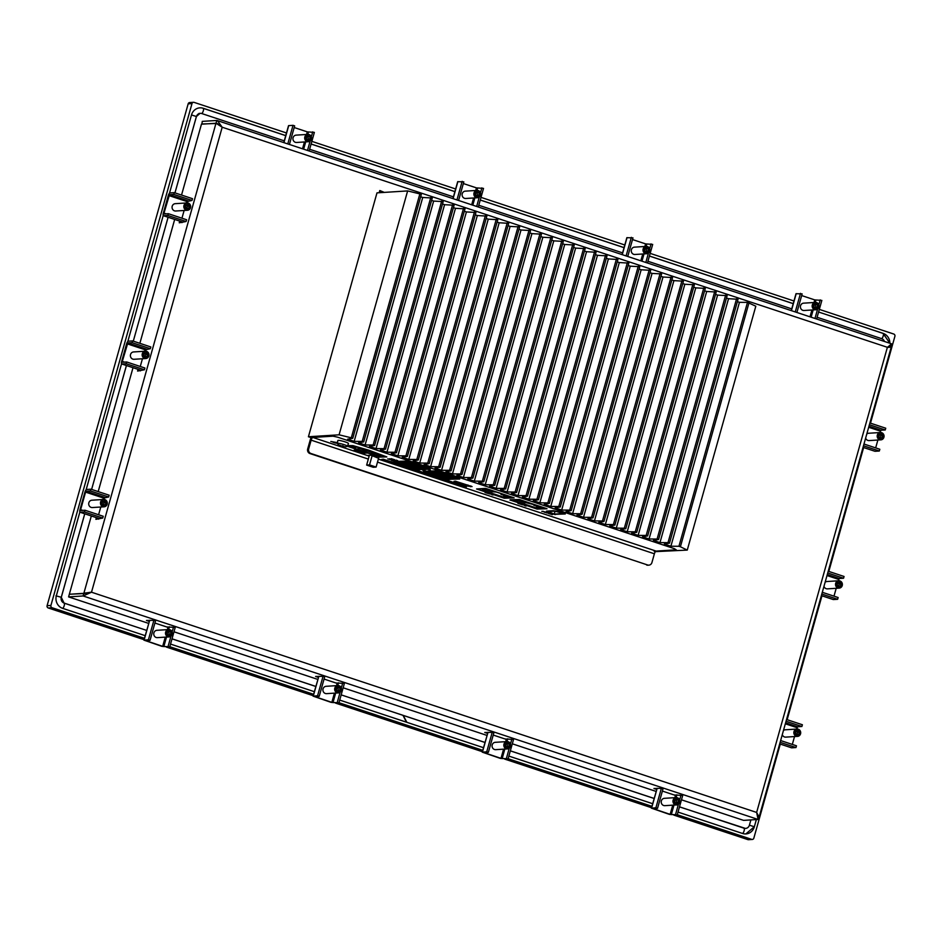 <?xml version="1.0" encoding="UTF-8"?>
<svg xmlns="http://www.w3.org/2000/svg" width="942" height="942" viewBox="0 0 942 942"><rect width="100%" height="100%" fill="white"/><g stroke="black" fill="none" stroke-linecap="round" stroke-linejoin="round"><path stroke-width="1.41" d="M552 514.391L552.636 514.544M551.765 514.638L552.589 514.579M335.246 442.987L332.938 442.222L335.246 442.987M335.352 442.952L332.938 442.222M332.55 441.857L337.307 443.399A5.252 0.671 15.7 0 1 337.672 443.258A5.252 0.671 15.7 0 1 343.441 444.436A5.252 0.671 15.7 0 1 347.421 446.249A5.252 0.671 15.7 0 1 347.315 446.331A9.008 9.008 0 0 1 344.289 446.838A8.784 3.12 -103.7 0 0 344.666 446.779A8.973 8.372 -93.6 0 1 343.547 446.685A8.867 3.733 -77.7 0 1 343.241 446.496L342.959 446.002M334.963 442.599L336.93 443.246M330.819 441.492L336.624 442.493M336.035 443.129L332.75 442.033L336.035 443.129M336.141 443.105L332.844 442.033M356.382 450.665L358.678 451.077M356.877 450.782L358.066 450.983M354.628 450.182L356.641 450.464L354.628 450.182M355.487 450.052L356.158 450.241M355.888 450.57L354.698 450.182M356.253 450.406L354.168 450.076M358.831 451.618L361.269 451.96M361.634 452.078L360.445 452.148L362.882 452.725M361.846 452.195L362.764 452.549L361.846 452.195M360.456 452.136L361.646 452.066M360.939 452.254L362.576 452.596M357.83 450.158L356.7 449.852L357.83 450.158M356.7 449.84L357.654 450.17M357.301 450.194L358.561 450.264M358.207 450.288L359.161 450.606M364.754 453.149L363.059 452.949L364.754 453.126M363.059 452.937L364.895 453.126M363.753 453.196L364.943 453.479M402.022 464.606L399.349 464.171M400.845 464.547L399.726 464.182L400.845 464.547M365.637 452.819L366.897 453.184M403.659 465.595L406.143 466.09M404.153 465.713L405.331 466.007M404.66 465.678L405.778 465.972L404.66 465.678M404.707 465.678L405.437 465.96M403.353 465.077L401.575 464.865L403.353 465.065M403.93 465.36L402.364 464.924M401.94 464.959L403.094 465.313M403.47 465.419L402.611 464.924M406.167 466.396L408.169 466.679L406.167 466.396M408.122 466.749L406.508 466.255M407.415 466.796L406.226 466.396M405.708 466.278L407.568 466.631M430.388 470.223L429.211 469.928M428.869 470.188L429.693 470.129M409.452 467.526L411.159 467.691M409.617 467.35L410.794 467.621L409.617 467.35M409.287 467.373L410.794 467.609M432.296 474.792L433.12 475.168M433.497 475.145L431.931 474.709M431.507 474.744L432.696 475.027M423.205 470.388L425.207 470.67L423.205 470.388M425.16 470.753L423.547 470.246M423.264 470.399L424.453 470.8M422.746 470.27L424.607 470.623M436.134 476.04L437.677 476.511M436.393 476.216L437.323 476.417M435.875 476.146L436.841 476.475M428.916 473.944L429.823 473.791M429.611 474.156L431.589 474.391M439.019 477.311L440.726 477.476M439.007 477.147L440.361 477.406M439.137 477.3L440.114 477.429L439.125 477.323M434.403 475.321L435.71 475.875M434.615 475.439L435.345 475.757L434.615 475.439M433.661 475.498L434.886 475.816L433.661 475.498M434.274 475.463L435.345 475.734M434.415 475.31L433.214 475.404M433.709 475.498L434.886 475.816M457.918 483.105L455.245 482.681M457.6 482.987L455.94 482.881L457.6 482.987M459.555 484.106L462.039 484.577M460.049 484.212L461.215 484.541M460.556 484.188L461.333 484.459M459.249 483.587L457.471 483.364L459.249 483.564M459.826 483.858L458.248 483.446M457.836 483.47L459.001 483.799M463.959 485.519L465.16 485.789M465.548 485.778L464.112 485.224M463.264 485.271L464.112 485.212M462.169 484.765L463.123 485.083M458.872 484.718L460.402 485.024M457.824 484.635L459.814 485.048M457.553 484.129L455.857 483.929L457.565 484.117M458.153 484.435L455.857 483.929M456.552 484.176L457.317 484.353M463.594 486.237L464.547 486.437M463.205 486.39L463.853 486.343M461.392 485.577L460.132 485.165M459.543 485.189L460.932 485.46M459.955 485.248L460.826 485.46M517.923 503.428L520.585 503.84M518.971 503.511L520.008 503.852M519.525 503.911L518.406 503.546M462.675 485.942L461.392 485.801L462.675 485.931M463.17 486.166L461.839 485.766M522.94 504.818L524.859 505.253M523.399 504.771L521.88 504.759M465.136 486.673L466.314 486.99M464.795 486.943L465.619 486.896M485.071 492.548L487.744 492.96M486.119 492.631L487.155 492.996M485.566 492.666L486.673 493.055M522.704 504.559L520.844 503.946M520.42 504.253L521.444 504.194M490.099 493.938L492.007 494.373M489.028 493.879L490.229 493.785M524.612 505.607L526.613 505.889L524.612 505.607M526.142 505.677L524.953 505.465M525.86 506.007L524.67 505.618M524.529 505.513L526.013 505.842M542.863 511.412L544.782 511.847M543.322 511.365L541.803 511.353M489.852 493.679L487.874 493.078M487.567 493.396L488.604 493.314M550.14 514.096L551.647 514.132M492.289 494.621L493.561 494.915L492.054 494.88M393.544 461.003L391.483 460.332L393.603 460.909M393.732 460.673L392.814 460.567M391.483 460.32L393.674 460.567M545.406 512.083L544.217 512.154L546.654 512.719M545.618 512.189L546.525 512.542L545.618 512.189M544.229 512.13L545.418 512.059M544.712 512.248L546.336 512.589M395.334 460.485L393.473 460.332L395.334 460.485M393.485 460.32L396.405 461.074M395.993 460.921L394.309 460.556M548.385 513.06L547.797 512.872M549.068 513.743L549.963 513.684M546.619 512.931L547.808 512.848M548.22 513.39L550.093 513.625M396.347 460.155L397.854 460.779L396.347 460.132M395.157 460.214L397.854 460.791M396.17 460.32L397.088 460.614M311.154 437.559A5.511 1.86 -71.7 0 0 310.153 440.208L307.681 448.981A3.674 3.427 86.4 0 0 309.989 453.573L310.978 453.514A3.674 3.427 -93.6 0 1 308.67 448.922L311.143 440.149A2.755 0.93 108.3 0 1 312.874 437.453L333.009 436.17L337.613 437.182L674.284 548.644L676.25 549.822L656.115 551.094A2.755 0.93 108.3 0 0 654.384 553.79L377.507 462.122M389.423 458.742L393.002 459.837L389.423 458.742M391.107 458.636L394.686 459.731L391.107 458.636M387.751 458.848L391.33 459.943L387.751 458.848M547.538 511.812L546.454 511.141L553.46 510.682L558.359 511.636L565.271 513.967L555.344 514.308M554.602 514.332L555.262 514.615M554.567 514.462L548.103 511.895M547.797 511.647L547.985 512.283M419.331 469.964L393.968 461.615L405.943 461.156L430.153 469.257L419.449 469.516M485.342 488.392L514.167 497.882L504.253 498.212L476.581 488.969L485.342 488.392M455.469 481.209L472.06 486.59L467.609 486.084L455.457 482.057L454.02 481.35L455.469 481.209M347.669 445.613L352.909 445.601L368.687 450.146L386.832 456.917L379.944 457.058L347.41 446.284L348.458 443.505A5.511 0.695 15.7 0 0 343.347 441.339A5.511 0.695 15.7 0 0 337.848 440.526L337.307 443.399A5.252 0.671 15.7 0 0 337.354 443.529A9.008 9.008 0 0 0 340.651 446.049L341.157 445.86M369.17 456.069L367.239 455.422L370.807 455.198L378.59 458.248M383.182 459.166L455.174 482.963L451.324 482.905L381.027 459.625L383.182 459.166M509.987 500.108L519.348 499.519L547.008 508.762L537.093 509.08L510.069 499.778M448.887 479.749L423.535 471.4L435.51 470.941L459.708 479.042L449.028 479.266M646.659 565.047A3.674 3.427 86.4 0 0 647.872 565.212L648.873 565.141A3.674 3.427 -93.6 0 1 647.649 564.988L309.989 453.573M654.384 553.79L651.923 562.562A3.674 3.427 -93.6 0 1 648.873 565.141M310.978 453.514L647.649 564.988M370.418 451.395L370.595 450.782M378.708 457.812L376.105 467.079L369.535 464.901L366.638 465.089L373.197 467.256L376.105 467.079M369.382 455.292L366.638 465.089M372.137 455.645L369.535 464.901M510.27 500.072L537.387 509.057L546.336 508.48L519.23 499.507L510.364 499.766M536.528 506.513L537.8 505.913L536.528 506.513L542.769 508.574L537.647 506.443M537.8 505.913L543.887 508.503M540.213 507.738L536.351 507.985L515.003 500.908L520.208 500.096L518.936 500.685L525.177 502.757L520.055 500.614M520.208 500.096L526.295 502.687M526.131 502.698L535.739 505.1L533.784 505.23L533.984 504.523M533.784 505.23L536.622 506.172M536.351 507.985L536.74 506.584M396.7 461.992L397.524 462.463M397.489 462.604L419.649 469.587L428.269 468.551M405.767 461.097L396.264 461.45M428.127 469.045L426.856 468.08M426.808 468.256L407.804 461.768M405.99 461.768L424.924 467.868M406.697 461.839L405.955 461.886M400.315 462.133L419.249 468.233M401.021 462.192L400.291 462.239M397.347 462.322L400.75 462.098L421.274 468.904L417.871 469.116L397.347 462.322M418.142 468.15L417.871 469.116M423.818 467.797L423.547 468.751L403.011 461.957L406.414 461.745L426.95 468.539L423.547 468.751M407.356 461.98L405.625 461.604M547.408 511.341L554.073 510.917L564.411 513.731L554.638 514.344L548.727 512.389L547.49 511.059M558.571 511.895L563.493 513.531L554.249 514.12L548.15 511.553L554.65 511.141L558.571 511.895M549.327 512.483L549.61 511.459M554.249 514.12L555.062 511.223M477.453 489.204L504.571 498.188L513.531 497.623L486.413 488.639L477.547 488.886M503.711 495.645L504.983 495.056L503.711 495.645L511.082 497.647L504.83 495.574M504.983 495.056L511.082 497.647M486.119 489.828L487.391 489.228L486.119 489.828L492.36 491.889L487.25 489.758M487.391 489.228L493.49 491.818M493.314 491.83L496.352 492.065L502.922 494.244L500.967 494.362L501.168 493.655M500.967 494.362L503.805 495.304M507.408 496.87L503.534 497.117L482.186 490.052L486.131 489.793M503.534 497.117L503.935 495.716M426.385 471.765L427.15 472.225M427.103 472.389L449.487 479.419L458 478.395M435.334 470.894L425.76 471.236M425.678 471.542L426.326 471.954M457.859 478.889L456.47 477.888M456.434 478.041L437.418 471.577M435.545 471.553L454.491 477.653M436.252 471.624L435.522 471.671M429.976 471.907L448.91 478.018M430.682 471.977L429.941 472.024M427.02 472.095L430.4 471.883L450.935 478.677L447.556 478.901L427.02 472.095M447.815 477.947L447.556 478.901M453.396 477.594L453.126 478.548L432.602 471.742L435.981 471.53L456.505 478.324L453.126 478.548M436.923 471.765L435.192 471.389M347.457 446.167L380.274 457.035L385.949 456.67L352.579 445.625L347.539 445.943M372.561 452.666L372.208 453.926A5.511 0.695 15.7 0 1 365.508 451.713L365.861 450.453M364.224 449.899L363.871 451.171A5.511 0.695 15.7 0 1 357.171 448.945L359.844 448.451L376.529 453.973L372.208 453.926M373.032 454.197L373.385 452.937M365.508 451.713L363.871 451.171M351.578 446.52L355.84 447.827L351.578 446.52M376.6 454.809L380.862 456.116L376.6 454.809M655.397 551.635L687.26 550.093L755.814 306.197L747.489 302.382L739.446 302.323L670.892 546.23L678.935 546.278L747.489 302.382M687.26 550.093L680.407 546.772L748.972 302.877M339.085 434.815L351.295 437.806L419.849 193.899L407.639 190.92L339.085 434.815L308.423 436.758L310.895 437.571L333.009 436.17L337.613 437.182L674.284 548.644L676.25 549.822L654.137 551.223M351.295 437.806L352.767 438.289L421.321 194.393L419.849 193.899M352.767 438.289L347.61 439.184L354.168 441.362L422.734 197.467L432.248 198.008L363.694 441.904L358.525 442.799L365.096 444.977L433.65 201.082L443.164 201.623L374.61 445.519L369.452 446.414L376.023 448.592L444.577 204.697L454.091 205.238L385.537 449.134L380.368 450.029L386.938 452.207L455.492 208.312L465.007 208.853L396.452 452.761L391.295 453.644L397.865 455.822L466.42 211.926L475.934 212.468L407.38 456.375L402.21 457.27L408.781 459.437L477.335 215.541L486.849 216.095L418.295 459.99L413.138 460.885L419.708 463.052L488.262 219.156L497.776 219.71L429.222 463.605L424.053 464.5L430.624 466.667L499.178 222.771L508.692 223.325L440.138 467.22L434.98 468.115L441.551 470.293L510.105 226.386L519.619 226.94L451.065 470.835L445.896 471.73L452.466 473.908L521.02 230.001L530.534 230.555L461.98 474.45L456.823 475.345L463.393 477.523L531.947 233.628L541.462 234.169L472.908 478.065L467.738 478.96L474.309 481.138L542.863 237.243L552.389 237.784L483.823 481.68L478.666 482.575L485.236 484.753L553.79 240.858L563.304 241.399L494.75 485.295L489.581 486.19L496.151 488.368L564.705 244.473L574.231 245.014L505.666 488.91L500.508 489.805L507.079 491.983L575.633 248.087L573.56 247.405M354.168 441.362L362.211 441.421L430.765 197.514M362.211 441.421L363.694 441.904M365.096 444.977L373.138 445.036L441.692 201.141M373.138 445.036L374.61 445.519M376.023 448.592L384.053 448.651L452.607 204.755M384.053 448.651L385.537 449.134M386.938 452.207L394.981 452.266L463.535 208.37M394.981 452.266L396.452 452.761M397.865 455.822L405.896 455.881L474.45 211.985M405.896 455.881L407.38 456.375M408.781 459.437L416.823 459.496L485.377 215.6M416.823 459.496L418.295 459.99M419.708 463.052L427.739 463.111L496.293 219.215M427.739 463.111L429.222 463.605M430.624 466.667L438.666 466.726L507.22 222.83M438.666 466.726L440.138 467.22M441.551 470.293L449.581 470.341L518.135 226.445M449.581 470.341L451.065 470.835M452.466 473.908L460.508 473.967L529.063 230.06M460.508 473.967L461.98 474.45M463.393 477.523L471.424 477.582L539.978 233.675M471.424 477.582L472.908 478.065M474.309 481.138L482.351 481.197L550.905 237.302M482.351 481.197L483.823 481.68M485.236 484.753L493.267 484.812L561.821 240.916M493.267 484.812L494.75 485.295M496.151 488.368L504.194 488.427L572.748 244.531M504.194 488.427L505.666 488.91M526.036 495.657L527.508 496.151L596.074 252.244L586.548 251.702L517.994 495.598L526.036 495.657L594.59 251.761M527.508 496.151L522.351 497.046L528.921 499.213L597.475 255.317L606.989 255.871L538.435 499.766L533.266 500.661L539.837 502.828L608.391 258.932L617.917 259.486L549.351 503.381L544.193 504.276L550.764 506.455L619.318 262.547L628.832 263.101L560.278 506.996L555.109 507.891L561.679 510.069L630.233 266.162L639.759 266.716L571.193 510.611L566.036 511.506L572.606 513.684L641.161 269.777L650.675 270.33L582.121 514.226L576.951 515.121L583.522 517.299L652.076 273.404L661.602 273.945L593.036 517.841L587.879 518.736L594.449 520.914L663.003 277.019L672.517 277.56L603.963 521.456L598.794 522.351L605.365 524.529L673.919 280.634L683.445 281.175L614.879 525.071L609.721 525.966L616.292 528.144L684.846 284.248L694.36 284.79L625.806 528.697L620.637 529.581L627.207 531.759L695.761 287.863L705.287 288.405L636.721 532.312L631.564 533.207L638.134 535.374L706.688 291.478L716.203 292.02L647.649 535.927L642.479 536.822L649.05 538.989L717.604 295.093L727.13 295.647L658.564 539.542L653.407 540.437L659.977 542.604L728.531 298.708L738.045 299.262L669.491 543.157L664.322 544.052L670.892 546.23M528.921 499.213L536.952 499.272L605.518 255.376M536.952 499.272L538.435 499.766M539.837 502.828L547.879 502.887L616.433 258.991M547.879 502.887L549.351 503.381M550.764 506.455L558.794 506.502L627.36 262.606M558.794 506.502L560.278 506.996M561.679 510.069L569.722 510.117L638.276 266.221M569.722 510.117L571.193 510.611M572.606 513.684L580.637 513.743L649.203 269.836M580.637 513.743L582.121 514.226M583.522 517.299L591.564 517.358L660.118 273.451M591.564 517.358L593.036 517.841M594.449 520.914L602.48 520.973L671.045 277.078M602.48 520.973L603.963 521.456M605.365 524.529L613.407 524.588L681.961 280.692M613.407 524.588L614.879 525.071M616.292 528.144L624.322 528.203L692.888 284.307M624.322 528.203L625.806 528.697M627.207 531.759L635.249 531.818L703.804 287.922M635.249 531.818L636.721 532.312M638.134 535.374L646.165 535.433L714.731 291.537M646.165 535.433L647.649 535.927M649.05 538.989L657.092 539.048L725.646 295.152M657.092 539.048L658.564 539.542M659.977 542.604L668.008 542.663L736.573 298.767M668.008 542.663L669.491 543.157M678.935 546.278L680.407 546.772M562.633 243.778L564.705 244.473M551.718 240.163L553.79 240.858M540.79 236.548L542.863 237.243M529.875 232.933L531.947 233.628M518.948 229.318L521.02 230.001M508.032 225.703L510.105 226.386M497.105 222.088L499.178 222.771M486.19 218.473L488.262 219.156M475.263 214.858L477.335 215.541M464.347 211.244L466.42 211.926M453.42 207.629L455.492 208.312M442.505 204.002L444.577 204.697M431.577 200.387L433.65 201.082M420.662 196.772L422.734 197.467M737.374 301.64L739.446 302.323M726.459 298.025L728.531 298.708M715.531 294.41L717.604 295.093M704.616 290.795L706.688 291.478M693.689 287.18L695.761 287.863M682.773 283.554L684.846 284.248M671.846 279.939L673.919 280.634M660.931 276.324L663.003 277.019M650.004 272.709L652.076 273.404M639.088 269.094L641.161 269.777M628.161 265.479L630.233 266.162M617.245 261.864L619.318 262.547M606.318 258.249L608.391 258.932M584.476 251.019L586.548 251.702M517.994 495.598L511.424 493.42L516.593 492.536L585.147 248.629L575.633 248.087M595.403 254.634L597.475 255.317M507.079 491.983L515.109 492.042L583.675 248.146M515.109 492.042L516.593 492.536M308.423 436.758L376.988 192.863L407.639 190.92M406.426 722.173L403.011 715.343L341.169 694.866L484.977 742.426M403.27 715.484L406.885 722.326M884.456 341.475A4.592 4.286 86.4 0 0 881.677 338.661L817.103 317.277M791.739 308.882L647.943 261.275M622.58 252.88L478.783 205.262M453.432 196.866L309.624 149.26M284.272 140.864L201.753 113.546A4.592 4.286 86.4 0 0 196.419 116.573L174.965 192.875L196.407 116.514L200.034 113.358M168.112 217.261L133.293 341.145L168.1 217.261M126.44 365.531L91.621 489.416L126.416 365.52M84.768 513.802L61.277 597.346A4.592 4.286 86.4 0 0 64.15 603.092L146.658 630.41L64.08 603.127A2.755 0.93 -71.7 0 0 63.95 603.104M172.021 638.806L315.817 686.424M510.34 750.821L654.137 798.439M679.5 806.835L744.074 828.218A4.592 4.286 86.4 0 0 749.408 825.192L750.892 819.917M47.1 605.671L50.927 605.435L191.991 103.596L188.165 103.844L47.1 605.671A1.837 1.719 86.4 0 0 48.254 607.967L144.055 639.689M50.927 605.435A1.837 1.719 86.4 0 0 52.081 607.731L48.254 607.967M673.836 815.101L747.877 839.616L751.704 839.369L677.274 814.724M651.923 806.328L508.115 758.722M482.763 750.327L338.967 702.72M313.604 694.313L169.807 646.707M144.444 638.311L52.081 607.731M751.704 839.369A1.837 1.719 86.4 0 0 753.836 838.156L780.282 744.086M819.328 309.388L893.746 334.033A1.837 1.719 86.4 0 1 894.9 336.329L870.49 423.158M863.637 447.544L828.819 571.429M821.966 595.815L787.135 719.7M188.165 103.844A1.837 1.719 86.4 0 1 189.683 102.548L193.51 102.301A1.837 1.719 86.4 0 1 194.123 102.384L286.486 132.963M311.849 141.359L455.645 188.977M481.009 197.373L624.805 244.979M650.168 253.374L793.965 300.993M193.51 102.301A1.837 1.719 86.4 0 0 191.991 103.596M285.744 135.601L203.236 108.283A10.103 9.432 86.4 0 0 199.881 107.847A10.103 9.432 86.4 0 0 191.497 114.936L169.489 193.204M889.872 343.265A10.103 9.432 86.4 0 0 883.16 333.397L818.586 312.014L883.09 333.421L889.86 343.265M793.223 303.618L649.427 256.012M624.063 247.616L480.267 199.998M454.904 191.603L311.107 143.996M678.016 812.098L742.59 833.482A10.103 9.432 86.4 0 0 745.946 833.917A10.103 9.432 86.4 0 0 754.342 826.817L756.379 819.564M79.87 512.036L56.355 595.721A10.103 9.432 86.4 0 0 62.667 608.355L145.186 635.673M170.537 644.081L314.345 691.687M339.697 700.083L483.493 747.689M508.857 756.085L652.653 803.703M163.225 215.506L127.818 341.475M121.553 363.777L86.134 489.746M166.357 647.072L313.215 695.702M335.517 703.085L482.375 751.704M504.677 759.087L651.534 807.718M747.877 839.616A1.837 1.719 86.4 0 0 748.49 839.699L752.317 839.452M379.179 192.721L379.791 190.531L384.277 192.404M379.944 192.674A2.755 0.93 108.3 0 1 380.191 191.049M188.117 200.846L187.917 201.564M173.787 194.405L174.282 192.651L169.996 192.922A2.755 0.93 108.3 0 0 168.265 195.618L163.331 213.163A2.755 0.93 108.3 0 0 163.449 215.718A2.755 0.93 108.3 0 0 163.578 215.73L167.876 215.459L168.371 213.704L164.038 213.975L163.99 213.127L169.501 194.676L173.787 194.405L192.015 200.446L186.61 201.647M146.446 349.117L146.234 349.835M132.115 342.676L132.61 340.922L128.312 341.192A2.755 0.93 108.3 0 0 126.581 343.889L121.659 361.434A2.755 0.93 108.3 0 0 121.777 363.989A2.755 0.93 108.3 0 0 121.907 364.001L126.193 363.73L126.687 361.975L122.354 362.246L122.319 361.387L127.818 342.947L132.115 342.676L150.343 348.717L144.927 349.918M84.521 512.001L85.016 510.246L80.682 510.517L80.635 509.657L85.569 492.113L86.146 491.218L90.432 490.947L90.927 489.192L86.64 489.463A2.755 0.93 108.3 0 0 84.91 492.16L79.976 509.704A2.755 0.93 108.3 0 0 80.105 512.26A2.755 0.93 108.3 0 0 80.223 512.271L84.521 512.001L102.749 518.041L95.896 519.336L96.378 517.641M98.839 518.441L98.639 519.16M90.432 490.947L108.671 496.976L103.255 498.188M104.762 497.376L104.562 498.106M126.193 363.73L144.42 369.77L137.579 371.066L138.05 369.37M140.523 370.171L140.323 370.889M167.876 215.459L186.104 221.5L179.251 222.795L179.734 221.111M182.195 221.9L181.994 222.618M674.166 794.977L682.714 795.413L677.239 814.889L670.151 814.359L653.171 808.66L657.528 808.366L655.891 807.812L661.355 788.336L653.936 788.489L656.68 789.396M505.006 738.975L513.555 739.399L508.079 758.875L500.991 758.357L484.011 752.646L488.368 752.352L486.731 751.81L492.207 732.334L484.777 732.476L487.52 733.382M335.847 682.962L344.395 683.397L338.92 702.873L331.831 702.343L314.852 696.644L319.208 696.35L317.572 695.797L323.047 676.321L315.617 676.474L318.361 677.38M166.687 626.96L175.236 627.384L169.76 646.86L162.672 646.342L145.692 640.631L150.049 640.336L148.412 639.795L153.887 620.319L146.457 620.46L149.201 621.367M84.921 593.507L69.814 594.225M181.535 195.053L201.458 124.191L215.989 123.261L83.897 593.166L91.504 592.212L86.37 593.978M220.228 125.934L216.036 123.096L216.778 120.458L217.449 120.635L222.194 127.229L91.504 592.212L83.108 595.968L83.85 593.342L90.503 592.283M757.168 815.007L758.84 816.832L758.098 819.458L756.638 812.44L758.887 816.655L759.429 815.972L891.203 347.151L887.34 347.457L891.591 343.842L891.026 346.574L887.988 346.844M889.778 346.35L890.979 346.75M887.847 347.457L222.194 127.229L215.989 123.261L218.073 123.955M887.729 347.092L888.377 346.691M218.532 124.273L219.521 125.51M681.466 799.817L743.579 820.376L758.098 819.458L83.108 595.968L68.589 596.898L69.331 594.261L83.85 593.342M174.682 219.439L139.863 343.324M133.01 367.71L98.192 491.594M91.327 515.981L69.378 594.084M201.941 124.156L202.247 121.377L216.778 120.458M201.506 124.014L217.119 123.449M68.589 596.898L148.636 623.392M173.999 631.788L317.795 679.406M343.159 687.801L486.955 735.408M512.307 743.803L656.115 791.421M310.142 138.674L308.693 140.123L306.798 139.487L306.35 137.426L307.787 135.978L309.683 136.614L310.142 138.674L307.398 139.687M309.683 136.614L307.834 136.731L308.293 138.792M307.245 136.531L307.834 136.731M304.831 136.967A3.674 3.427 86.4 0 0 308.34 141.724A3.674 3.427 86.4 0 0 311.531 137.838A3.674 3.427 86.4 0 0 304.831 136.967M305.29 137.073A3.309 3.085 -93.6 0 1 310.495 135.801A3.309 3.085 -93.6 0 1 308.952 141.276A3.309 3.085 -93.6 0 1 305.29 137.073M308.34 141.724L296.589 142.466A3.674 3.427 -93.6 0 1 293.08 137.72A3.674 3.427 -93.6 0 1 296.129 135.13L307.881 134.388M283.777 142.595L288.535 125.663L293.021 125.321L294.658 125.875L289.43 144.467M294.198 127.535L307.28 131.868L314.369 132.398L309.141 150.991M312.732 131.856L311.331 136.826M310.142 141.041L307.504 150.449M293.021 125.321L287.793 143.926M479.301 194.688L477.853 196.124L475.957 195.5L475.51 193.428L476.946 191.991L478.842 192.615L479.301 194.688L476.558 195.7M478.842 192.615L476.993 192.733L477.453 194.806M476.405 192.533L476.993 192.733M473.991 192.98A3.674 3.427 86.4 0 0 477.5 197.738A3.674 3.427 86.4 0 0 480.691 193.852A3.674 3.427 86.4 0 0 473.991 192.98M474.45 193.075A3.309 3.085 -93.6 0 1 479.655 191.815A3.309 3.085 -93.6 0 1 478.112 197.278A3.309 3.085 -93.6 0 1 474.45 193.075M477.5 197.738L465.748 198.479A3.674 3.427 -93.6 0 1 462.239 193.722A3.674 3.427 -93.6 0 1 465.289 191.144L477.041 190.402M452.937 198.597L457.694 181.676L463.817 181.877L458.589 200.469M463.346 183.549L476.44 187.882L483.529 188.4L478.3 206.993M481.88 187.858L480.491 192.827M479.301 197.043L476.664 206.451M462.181 181.335L456.952 199.928M648.461 250.69L647.013 252.138L645.117 251.502L644.669 249.442L646.106 247.993L648.002 248.629L648.461 250.69L645.717 251.702M648.002 248.629L646.153 248.747L646.612 250.808M645.553 248.547L646.153 248.747M643.139 248.982A3.674 3.427 86.4 0 0 646.659 253.739A3.674 3.427 86.4 0 0 649.85 249.854A3.674 3.427 86.4 0 0 643.139 248.982M643.61 249.088A3.309 3.085 -93.6 0 1 648.803 247.817A3.309 3.085 -93.6 0 1 647.272 253.292A3.309 3.085 -93.6 0 1 643.61 249.088M646.659 253.739L634.908 254.481A3.674 3.427 -93.6 0 1 631.399 249.736A3.674 3.427 -93.6 0 1 634.449 247.145L646.2 246.404M622.097 254.611L626.854 237.678L632.977 237.879L627.749 256.483M632.506 239.551L645.6 243.884L652.688 244.414L647.46 263.006M651.04 243.86L649.65 248.841M648.461 253.057L645.823 262.465M631.34 237.337L626.112 255.93M817.621 306.703L816.172 308.14L814.277 307.516L813.829 305.443L815.266 304.007L817.161 304.631L817.621 306.703L814.877 307.716M817.161 304.631L815.313 304.749L815.772 306.821M814.712 304.549L815.313 304.749M812.298 304.996A3.674 3.427 86.4 0 0 815.819 309.753A3.674 3.427 86.4 0 0 819.01 305.867A3.674 3.427 86.4 0 0 812.298 304.996M812.769 305.09A3.309 3.085 -93.6 0 1 817.962 303.83A3.309 3.085 -93.6 0 1 816.431 309.294A3.309 3.085 -93.6 0 1 812.769 305.09M815.819 309.753L804.068 310.495A3.674 3.427 -93.6 0 1 800.547 305.738A3.674 3.427 -93.6 0 1 803.608 303.159L815.36 302.417M791.256 310.613L796.014 293.692L802.137 293.892L796.908 312.485M801.666 295.564L814.759 299.897L821.848 300.416L816.62 319.008M820.199 299.874L818.81 304.843M817.621 309.058L814.971 318.467M800.5 293.351L795.272 311.943M189.295 206.121L188.73 208.147L186.799 208.618L185.444 207.052L186.01 205.026L187.941 204.567L189.295 206.121L187.446 206.239L186.563 208.335M186.328 204.956L187.446 206.239M188.73 208.147L186.881 208.264M186.257 210.101A3.674 3.427 86.4 0 0 190.661 206.38A3.674 3.427 86.4 0 0 183.831 206.157A3.674 3.427 86.4 0 0 186.257 210.101M186.481 209.748A3.309 3.085 -93.6 0 1 185.256 204.155A3.309 3.085 -93.6 0 1 190.378 205.851A3.309 3.085 -93.6 0 1 186.481 209.748M187.47 210.266L175.718 211.008A3.674 3.427 -93.6 0 1 172.08 206.899A3.674 3.427 -93.6 0 1 175.259 203.672L187.011 202.93M192.015 200.446L192.509 198.691L174.282 192.651M186.104 221.5L186.598 219.745L168.371 213.704M181.076 221.523A2.755 0.93 -71.7 0 0 181.194 221.594A2.755 0.93 -71.7 0 0 181.323 221.605L182.701 222.065M186.233 202.977L187.234 200.552L188.624 201.011M181.947 218.203L184.126 210.478M147.623 354.392L147.058 356.417L145.127 356.888L143.773 355.322L144.338 353.297L146.269 352.826L147.623 354.392L145.774 354.51L144.891 356.606M144.656 353.226L145.774 354.51M147.058 356.417L145.209 356.535M144.573 358.372A3.674 3.427 86.4 0 0 148.989 354.651A3.674 3.427 86.4 0 0 142.16 354.428A3.674 3.427 86.4 0 0 144.573 358.372M144.809 358.019A3.309 3.085 -93.6 0 1 143.584 352.426A3.309 3.085 -93.6 0 1 148.695 354.121A3.309 3.085 -93.6 0 1 144.809 358.019M145.798 358.537L134.047 359.279A3.674 3.427 -93.6 0 1 130.408 355.169A3.674 3.427 -93.6 0 1 133.576 351.943L145.327 351.201M150.343 348.717L150.838 346.962L132.61 340.922M144.42 369.77L144.915 368.016L126.687 361.975M139.404 369.794A2.755 0.93 -71.7 0 0 139.51 369.865A2.755 0.93 -71.7 0 0 139.64 369.876L141.029 370.336M144.55 351.248L145.563 348.823L146.94 349.282M140.276 366.473L142.442 358.749M105.951 502.651L105.374 504.688L103.455 505.147L102.089 503.593L102.666 501.568L104.586 501.097L105.951 502.651L104.103 502.769L103.208 504.877M102.984 501.497L104.103 502.769M105.374 504.688L103.526 504.794M102.902 506.643A3.674 3.427 86.4 0 0 107.306 502.922A3.674 3.427 86.4 0 0 100.476 502.687A3.674 3.427 86.4 0 0 102.902 506.643M103.137 506.29A3.309 3.085 -93.6 0 1 101.901 500.697A3.309 3.085 -93.6 0 1 107.023 502.392A3.309 3.085 -93.6 0 1 103.137 506.29M104.115 506.808L92.363 507.55A3.674 3.427 -93.6 0 1 88.725 503.44A3.674 3.427 -93.6 0 1 91.904 500.214L103.655 499.472M108.671 496.976L109.166 495.221L90.927 489.192M102.749 518.041L103.243 516.287L85.016 510.246M97.733 518.065A2.755 0.93 -71.7 0 0 97.838 518.135A2.755 0.93 -71.7 0 0 97.968 518.147L99.346 518.606M102.878 499.519L103.879 497.093L105.269 497.553M98.592 514.744L100.77 507.02M505.477 744.604L506.926 743.167L508.821 743.791L509.269 745.864L507.832 747.3L505.936 746.676L505.477 744.604M509.269 745.864L506.525 746.865M508.821 743.791L506.973 743.909L507.42 745.982M506.372 743.709L506.973 743.909M510.529 746.323A3.674 3.427 86.4 0 0 507.008 741.578A3.674 3.427 86.4 0 0 503.817 745.452A3.674 3.427 86.4 0 0 510.529 746.323M510.328 746.205A3.309 3.085 -93.6 0 1 505.124 747.477A3.309 3.085 -93.6 0 1 506.666 742.002A3.309 3.085 -93.6 0 1 510.328 746.205M507.479 748.914L495.728 749.655A3.674 3.427 -93.6 0 1 492.077 746.205A3.674 3.427 -93.6 0 1 495.257 742.32L507.008 741.578M488.368 752.352L493.843 732.876L492.207 732.334M507.714 738.799L507.467 739.658L506.313 739.399L493.231 735.066M506.431 758.334L509.281 748.219M510.458 744.003L511.906 738.858M488.003 732.275L482.245 752.152L486.731 751.81M508.079 758.875L500.332 758.392L482.245 752.152M336.318 688.602L337.766 687.154L339.662 687.79L340.109 689.85L338.673 691.298L336.777 690.663L336.318 688.602M340.109 689.85L337.377 690.863M339.662 687.79L337.813 687.896L338.26 689.968M337.212 687.707L337.813 687.896M341.369 690.321A3.674 3.427 86.4 0 0 337.848 685.564A3.674 3.427 86.4 0 0 334.669 689.45A3.674 3.427 86.4 0 0 341.369 690.321M341.169 690.203A3.309 3.085 -93.6 0 1 335.976 691.475A3.309 3.085 -93.6 0 1 337.507 686A3.309 3.085 -93.6 0 1 341.169 690.203M338.319 692.9L326.568 693.642A3.674 3.427 -93.6 0 1 322.918 690.192A3.674 3.427 -93.6 0 1 326.097 686.306L337.848 685.564M319.208 696.35L324.684 676.862L323.047 676.321M338.555 682.797L338.308 683.645L337.165 683.397L324.072 679.064M337.271 702.332L340.121 692.205M341.298 687.99L342.747 682.844M318.843 676.262L313.085 696.138L317.572 695.797M338.92 702.873L331.172 702.391L313.085 696.138M167.158 632.588L168.606 631.152L170.502 631.776L170.949 633.848L169.513 635.285L167.617 634.661L167.158 632.588M170.949 633.848L168.218 634.861M170.502 631.776L168.653 631.894L169.101 633.966M168.053 631.693L168.653 631.894M172.209 634.307A3.674 3.427 86.4 0 0 168.689 629.562A3.674 3.427 86.4 0 0 165.509 633.448A3.674 3.427 86.4 0 0 172.209 634.307M172.009 634.202A3.309 3.085 -93.6 0 1 166.816 635.461A3.309 3.085 -93.6 0 1 168.347 629.998A3.309 3.085 -93.6 0 1 172.009 634.202M169.16 636.898L157.408 637.64A3.674 3.427 -93.6 0 1 153.758 634.19A3.674 3.427 -93.6 0 1 156.949 630.304L168.689 629.562M150.049 640.336L155.524 620.86L153.887 620.319M169.395 626.783L169.148 627.643L168.006 627.384L154.912 623.051M168.112 646.318L170.961 636.203M172.15 631.988L173.587 626.842M149.684 620.26L143.926 640.136L148.412 639.795M169.76 646.86L162.012 646.377L143.926 640.136M674.637 800.618L676.085 799.169L677.981 799.793L678.428 801.866L676.992 803.314L675.096 802.678L674.637 800.618M678.428 801.866L675.685 802.878M677.981 799.793L676.132 799.911L676.58 801.983M675.532 799.723L676.132 799.911M679.688 802.337A3.674 3.427 86.4 0 0 676.168 797.58A3.674 3.427 86.4 0 0 672.977 801.465A3.674 3.427 86.4 0 0 679.688 802.337M679.488 802.219A3.309 3.085 -93.6 0 1 674.284 803.491A3.309 3.085 -93.6 0 1 675.826 798.015A3.309 3.085 -93.6 0 1 679.488 802.219M676.639 804.915L664.887 805.657A3.674 3.427 -93.6 0 1 661.225 802.207A3.674 3.427 -93.6 0 1 664.416 798.321L676.168 797.58M657.528 808.366L663.003 788.878L661.355 788.336M676.874 794.801L676.627 795.66L675.473 795.413L662.391 791.08M675.591 814.335L678.44 804.221M679.618 800.005L681.066 794.86M657.163 788.277L651.405 808.154L655.891 807.812M677.239 814.889L669.491 814.406L651.405 808.154M880.193 438.195L878.827 436.629L879.404 434.603L881.323 434.132L882.689 435.699L882.112 437.724L880.193 438.195M882.112 437.724L879.946 437.912M882.689 435.699L880.841 435.816L880.264 437.842M879.722 434.533L880.841 435.816M881.618 432.661A3.674 3.427 86.4 0 0 877.202 436.393A3.674 3.427 86.4 0 0 884.032 436.617A3.674 3.427 86.4 0 0 881.618 432.661M881.641 433.002A3.309 3.085 -93.6 0 1 882.878 438.595A3.309 3.085 -93.6 0 1 877.756 436.9A3.309 3.085 -93.6 0 1 881.641 433.002M880.864 439.843L869.113 440.585A3.674 3.427 -93.6 0 1 865.639 438.101M866.805 433.979A3.674 3.427 -93.6 0 1 868.642 433.249L880.393 432.508M869.89 422.97L885.739 428.21L885.244 429.964L880.947 430.235L879.981 432.531M885.244 429.964L869.395 424.724M863.979 444.023L879.816 449.263L879.322 451.018L863.484 445.778M877.873 440.032L875.66 447.886M874.8 451.218A2.755 0.93 -71.7 0 0 874.906 451.277A2.755 0.93 -71.7 0 0 875.036 451.289L879.322 451.018M838.51 586.454L837.155 584.9L837.721 582.874L839.652 582.403L841.006 583.969L840.441 585.995L838.51 586.454M840.441 585.995L838.274 586.183M841.006 583.969L839.157 584.087L838.592 586.112M838.039 582.804L839.157 584.087M839.934 580.931A3.674 3.427 86.4 0 0 835.53 584.664A3.674 3.427 86.4 0 0 842.36 584.888A3.674 3.427 86.4 0 0 839.934 580.931M839.97 581.273A3.309 3.085 -93.6 0 1 841.194 586.866A3.309 3.085 -93.6 0 1 836.084 585.17A3.309 3.085 -93.6 0 1 839.97 581.273M839.181 588.114L827.429 588.856A3.674 3.427 -93.6 0 1 823.967 586.371M825.121 582.238A3.674 3.427 -93.6 0 1 826.97 581.52L838.721 580.778M828.218 571.229L844.056 576.48L843.561 578.235L839.275 578.506L838.309 580.802M843.561 578.235L827.724 572.983M822.295 592.294L838.144 597.534L837.65 599.289L821.801 594.049M836.202 588.303L833.988 596.156M833.117 599.477A2.755 0.93 -71.7 0 0 833.234 599.548A2.755 0.93 -71.7 0 0 833.352 599.559L837.65 599.289M796.838 734.725L795.484 733.17L796.049 731.145L797.98 730.674L799.334 732.228L798.769 734.254L796.838 734.725M798.769 734.254L796.602 734.454M799.334 732.228L797.485 732.346L796.92 734.371M796.367 731.063L797.485 732.346M798.263 729.202A3.674 3.427 86.4 0 0 793.847 732.923A3.674 3.427 86.4 0 0 800.676 733.159A3.674 3.427 86.4 0 0 798.263 729.202M798.298 729.544A3.309 3.085 -93.6 0 1 799.523 735.125A3.309 3.085 -93.6 0 1 794.4 733.429A3.309 3.085 -93.6 0 1 798.298 729.544M797.509 736.373L785.758 737.127A3.674 3.427 -93.6 0 1 782.284 734.642M783.45 730.509A3.674 3.427 -93.6 0 1 785.287 729.791L797.038 729.049M786.546 719.5L802.384 724.751L801.889 726.506L797.603 726.777L796.626 729.073M801.889 726.506L786.052 721.254M780.624 740.553L796.461 745.805L795.966 747.559L780.129 742.308M794.518 736.573L792.316 744.427M791.445 747.748A2.755 0.93 -71.7 0 0 791.551 747.818A2.755 0.93 -71.7 0 0 791.68 747.83L795.966 747.559M340.78 446.013A8.784 7.654 158.8 0 0 341.852 446.331A8.973 3.026 -71.7 0 0 342.205 446.567L342.017 446.143A8.619 2.908 108.3 0 1 341.746 445.978M342.099 445.79L342.005 446.131A8.549 7.677 120.8 0 0 343.018 446.355L343.053 446.249M342.205 446.567A8.867 7.96 -59.2 0 0 342.935 446.732L343.018 446.355A8.619 8.042 -93.6 0 0 343.147 446.378M342.935 446.732A8.973 8.372 86.4 0 0 344.054 446.814M343.241 446.496A8.973 3.026 -71.7 0 0 343.724 446.214A8.784 6.535 -138.1 0 1 342.205 445.707A8.973 3.026 108.3 0 1 341.864 445.919A8.973 3.026 108.3 0 1 341.71 446.002A8.867 7.96 120.8 0 1 340.98 445.837A8.973 8.372 -93.6 0 1 340.015 445.236A8.784 2.002 138.9 0 1 339.673 445.283A8.784 2.002 138.9 0 1 339.403 445.272A8.973 8.372 86.4 0 0 340.368 445.872L340.721 445.601M312.874 437.453L369.158 456.093M378.343 459.131L656.115 551.094M368.322 459.072L311.143 440.149M308.67 448.922L307.681 448.981M455.457 482.057L455.692 481.221M467.609 486.084L467.915 485M470.6 486.731L470.823 485.954M451.324 482.905L451.654 481.703M452.478 483.152L452.772 482.08M285.732 135.648L203.166 108.306A2.755 0.93 108.3 0 1 203.295 110.862A2.755 0.93 108.3 0 1 201.694 113.523M881.618 338.637A2.755 0.93 -71.7 0 0 883.207 335.976A2.755 0.93 -71.7 0 0 883.09 333.421M191.485 114.948L196.407 116.514M749.408 825.204L754.33 826.758L756.344 819.575M55.967 595.803L61.265 597.287L84.745 513.79M743.874 828.23A2.755 0.93 108.3 0 1 744.003 828.242A2.755 0.93 108.3 0 1 744.121 830.797A2.755 0.93 108.3 0 1 742.532 833.458M62.608 608.344A2.755 0.93 -71.7 0 0 64.209 605.682A2.755 0.93 -71.7 0 0 64.08 603.127L61.265 597.287M91.504 592.212L756.638 812.44L887.34 347.457M288.723 125.592L283.942 142.642M302.523 148.801L304.443 141.971M306.55 134.471L307.28 131.868M308.434 132.127L307.798 134.4M305.691 141.901L303.642 149.166M457.883 181.606L453.09 198.656M471.683 204.803L473.602 197.985M475.71 190.484L476.44 187.882M477.594 188.129L476.958 190.402M474.85 197.902L472.802 205.179M627.042 237.608L622.25 254.658M640.843 260.816L642.762 253.987M644.87 246.486L645.6 243.884M646.754 244.143L646.118 246.415M644.01 253.904L641.961 261.181M796.202 293.621L791.41 310.672M810.002 316.818L811.922 310M814.029 302.5L814.759 299.897M815.913 300.145L815.277 302.417M813.17 309.918L811.121 317.195M163.578 215.73L181.323 221.605M186.657 201.447L168.924 195.571M163.99 213.127L166.181 213.846M169.501 194.676L187.234 200.552M121.907 364.001L139.64 369.876M144.986 349.717L127.241 343.842M122.319 361.387L124.497 362.117M127.818 342.947L145.563 348.823M80.223 512.271L97.968 518.147M103.302 497.988L85.569 492.113M80.635 509.657L82.825 510.387M86.146 491.218L103.879 497.093M507.467 739.658L506.926 741.578M504.818 749.078L502.145 758.604M500.991 758.357L503.581 749.161M505.689 741.66L506.313 739.399M487.768 733.135L482.434 752.081M338.308 683.645L337.766 685.576M335.658 693.065L332.985 702.602M331.831 702.343L334.422 693.147M336.529 685.646L337.165 683.397M318.608 677.121L313.274 696.067M169.148 627.643L168.606 629.562M166.499 637.063L163.826 646.589M162.672 646.342L165.262 637.145M167.37 629.645L168.006 627.384M149.448 621.119L144.114 640.065M676.627 795.66L676.085 797.591M673.977 805.08L671.305 814.618M670.151 814.359L672.741 805.163M674.849 797.662L675.473 795.413M656.915 789.137L651.593 808.083M868.96 426.267L880.947 430.235M880.37 431.13L868.689 427.268M874.906 451.277L863.037 447.344L875.036 451.289M827.288 574.538L839.275 578.506M838.698 579.401L827.005 575.538M821.365 595.591L833.352 599.559M785.616 722.808L797.603 726.777M797.026 727.671L785.334 723.797M791.551 747.818L779.682 743.886L791.68 747.83M793.211 303.665L649.415 256.059M624.051 247.664L480.255 200.045M454.892 191.65L311.095 144.044M754.33 826.758L745.84 833.917M745.393 828.418L679.488 806.882M172.009 638.853L315.805 686.471M403.47 715.496L484.965 742.473M510.328 750.868L654.125 798.486M199.045 113.417L200.234 113.346M744.404 828.489L745.593 828.407M891.591 343.83L217.449 120.635M163.449 215.718L181.194 221.594M121.777 363.989L139.51 369.865M80.105 512.26L97.838 518.135M833.234 599.548L821.365 595.615"/></g></svg>
